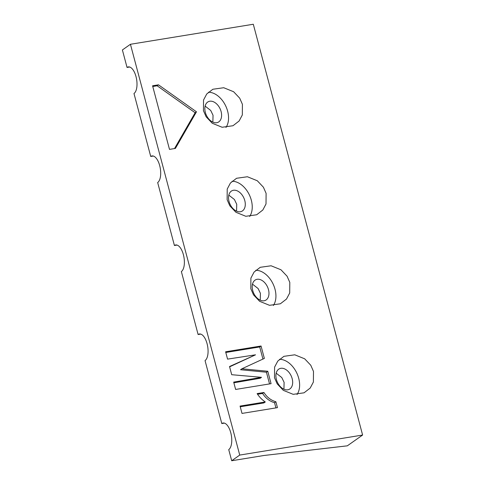 <?xml version="1.0" encoding="UTF-8"?>
<svg xmlns="http://www.w3.org/2000/svg" width="485" height="485" viewBox="0 0 485 485"><rect width="100%" height="100%" fill="white"/><g stroke="black" fill="none" stroke-linecap="round" stroke-linejoin="round"><path stroke-width="0.73" d="M203.439 110.671L203.53 100.043L206.725 94.005L212.866 89.252L223.724 87.73L233.606 91.726L239.705 98.17L242.415 104.317L242.33 114.939L239.129 120.983L232.988 125.736L222.136 127.258L212.248 123.263L206.149 116.818L203.439 110.671M225.968 127.44A20.782 13.829 65.1 0 0 227.635 111.18A20.782 13.829 65.1 0 0 208.374 92.253M274.504 377.748L274.595 367.127L277.79 361.082L283.931 356.329L294.789 354.808L304.671 358.809L310.77 365.247L313.48 371.395L313.395 382.022L310.194 388.061L304.053 392.814L293.201 394.335L283.313 390.34L277.214 383.896L274.504 377.748M297.032 394.517A20.782 13.829 65.1 0 0 298.699 378.258A20.782 13.829 65.1 0 0 279.439 359.33M250.818 288.727L250.903 278.099L254.098 272.055L260.245 267.308L271.097 265.78L280.979 269.781L287.084 276.22L289.794 282.367L289.703 292.995L286.508 299.039L280.366 303.786L269.508 305.314L259.627 301.312L253.522 294.874L250.818 288.727M273.346 305.489A20.782 13.829 65.1 0 0 275.007 289.23A20.782 13.829 65.1 0 0 255.753 270.303M227.125 199.699L227.216 189.071L230.411 183.033L236.553 178.28L247.411 176.752L257.292 180.753L263.397 187.198L266.101 193.345L266.016 203.967L262.821 210.011L256.68 214.764L245.822 216.286L235.94 212.285L229.835 205.846L227.125 199.699M249.654 216.462A20.782 13.829 65.1 0 0 251.321 200.208A20.782 13.829 65.1 0 0 232.06 181.281M205.343 112.417A11.397 7.584 -114.9 0 1 208.423 101.644A11.397 7.584 -114.9 0 1 221.099 111.544A11.397 7.584 -114.9 0 1 218.02 122.317A11.397 7.584 -114.9 0 1 205.343 112.417M205.125 106.106L210.72 110.471L213.042 115.278L212.866 122.135M276.408 379.5A11.397 7.584 -114.9 0 1 279.487 368.721A11.397 7.584 -114.9 0 1 292.164 378.621A11.397 7.584 -114.9 0 1 289.084 389.4A11.397 7.584 -114.9 0 1 276.408 379.5M276.189 373.189L281.785 377.548L284.107 382.362L283.931 389.219M252.715 290.473A11.397 7.584 -114.9 0 1 255.795 279.7A11.397 7.584 -114.9 0 1 268.472 289.594A11.397 7.584 -114.9 0 1 265.392 300.373A11.397 7.584 -114.9 0 1 252.715 290.473M252.497 284.161L258.093 288.52L260.421 293.334L260.245 300.191M229.029 201.445A11.397 7.584 -114.9 0 1 232.109 190.672A11.397 7.584 -114.9 0 1 244.786 200.572A11.397 7.584 -114.9 0 1 241.706 211.345A11.397 7.584 -114.9 0 1 229.029 201.445M228.811 195.134L234.407 199.499L236.735 204.306L236.553 211.163M158.48 84.826L196.473 111.805L175.4 148.416L169.489 149.38L152.575 85.79L158.48 84.826L157.14 85.772L195.134 112.75L196.473 111.805M239.735 455.075L362.61 435.045L253.303 24.25L130.435 44.281L239.735 455.075L231.697 460.75L264.016 455.482L347.321 445.83L362.61 435.045M275.886 401.756L277.45 407.642L242.009 413.42L240.057 406.078L265.289 401.968C262.027 399.755 259.305 396.966 257.123 393.602L263.937 392.492C266.926 397.215 270.909 400.301 275.886 401.756L274.546 402.702L275.923 407.891M255.528 354.82L227.562 359.124L225.61 351.783L261.051 346.005L264.355 358.421L241.888 368.782L267.768 371.261L271.073 383.671L235.631 389.449L233.679 382.113L261.518 377.318L231.709 374.705L229.532 366.527L255.528 354.82L229.611 366.836M174.521 148.562L195.134 112.75M152.757 86.488L157.14 85.772M231.697 460.75L228.732 449.619A13.744 6.19 -99.3 0 0 231.102 434.136A13.744 6.19 -99.3 0 0 223.058 423.023A13.744 6.19 -99.3 0 0 221.797 423.55L205.046 360.597A13.744 6.19 -99.3 0 0 207.416 345.108A13.744 6.19 -99.3 0 0 199.365 333.995A13.744 6.19 -99.3 0 0 198.11 334.523L181.36 271.57A13.744 6.19 -99.3 0 0 183.724 256.08A13.744 6.19 -99.3 0 0 175.679 244.967A13.744 6.19 -99.3 0 0 174.418 245.495L157.667 182.542A13.744 6.19 -99.3 0 0 160.038 167.052A13.744 6.19 -99.3 0 0 151.993 155.94A13.744 6.19 -99.3 0 0 150.732 156.467L133.981 93.514A13.744 6.19 -99.3 0 0 136.352 78.03A13.744 6.19 -99.3 0 0 128.301 66.918A13.744 6.19 -99.3 0 0 127.046 67.445L122.39 49.955L130.435 44.281M127.046 67.445L129.665 67.015M150.732 156.467L153.351 156.043M174.418 245.495L177.037 245.07M198.11 334.523L200.729 334.098M221.797 423.55L224.416 423.12M240.239 406.776L263.949 402.914L265.289 401.968M257.559 394.257L262.597 393.438L263.937 392.492M262.597 393.438C265.586 398.161 269.563 401.247 274.546 402.702M225.792 352.48L259.711 346.951L261.051 346.005M259.711 346.951L262.937 359.076M267.768 371.261L266.429 372.207L240.548 369.728L241.888 368.782M266.429 372.207L269.545 383.92M233.861 382.798L260.178 378.264L261.518 377.318"/></g></svg>
